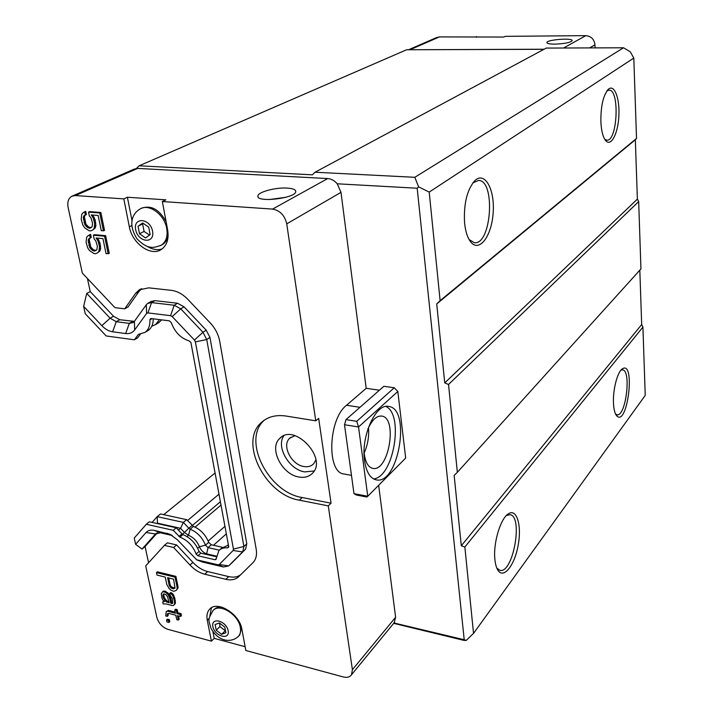 <?xml version="1.0" encoding="UTF-8"?>
<svg xmlns="http://www.w3.org/2000/svg" width="713" height="713" viewBox="0 0 713 713"><rect width="100%" height="100%" fill="white"/><g stroke="black" fill="none" stroke-linecap="round" stroke-linejoin="round"><path stroke-width="1.07" d="M241.609 628.01L239.72 635.042L238.864 635.916M213.757 609.909L213.989 609.686C215.834 607.663 218.436 606.816 221.779 607.146M224.764 627.083L225.861 632.779L221.583 634.329L216.226 630.221L215.112 624.543L219.372 622.957L224.764 627.083M221.583 634.329L225.442 630.577M219.613 623.144L219.916 626.584L216.226 630.221M219.916 626.584L225.255 630.675M314.148 470.981L304.674 471.899C289.157 469.68 275.913 446.935 283.774 435.83M315.895 459.912L313.729 463.735C311.251 466.275 307.954 467.202 303.845 466.516C291.332 464.814 281.546 445.482 289.638 438.281L294.932 435.652M393.968 622.993L464.216 639.739L417.194 188.232L337.222 183.794C334.459 180.594 331.278 178.847 327.686 178.571L137.68 168.411L134.267 169.079L72.396 195.986M378.656 485.286L395.617 617.244L394.155 622.761M287.286 188.098C292.838 188.49 295.654 189.631 295.743 191.53C296.305 198.187 256.484 203 257.901 196.093C257.625 192.082 275.717 187.234 287.286 188.098M364.557 460.75C360.725 436.374 375.867 403.112 388.585 406.428C411.356 408.362 398.629 485.143 376.206 479.867C370.181 478.432 366.304 472.059 364.557 460.75M373.541 478.904C393.71 477.425 404.244 414.066 385.778 406.472M364.076 451.24L364.379 454.662C365.626 462.773 368.425 467.345 372.783 468.379C388.817 472.202 397.97 417.453 381.633 416.062C376.446 415.679 371.838 420.109 367.801 429.342M364.191 452.969C367.765 444.903 369.2 436.49 368.487 427.747M351.473 475.357L344.085 474.002C326.447 472.897 328.212 419.137 346.518 405.26L366.197 388.318L379.423 390.216M353.987 493.646L367.756 496.266L366.821 497.014L356.313 495.009L353.987 493.646L344.504 424.725L358.55 426.98L367.756 496.266L405.679 458.067L397.827 391.482L358.55 426.98L356.741 421.321L394.262 387.765L397.827 391.482M344.504 424.725L345.992 419.609L383.879 386.294L394.262 387.765M345.992 419.609L356.741 421.321M269.193 199.569L285.886 197.278M337.222 183.794L341.001 192.341L366.197 388.318M409.093 49.75L544.108 49.224M554.812 44.135C549.634 44.099 546.996 43.573 546.889 42.548C546.818 39.598 573.216 37.664 572.147 40.712C570.248 42.62 564.473 43.76 554.812 44.135M615.577 414.084L616.986 414.788C625.889 416.936 631.602 370.011 622.476 369.851L620.952 370.172M613.483 403.308C612.734 389.975 617.387 371.972 622.289 368.888C635.836 359.566 627.493 428.156 616.567 415.679C614.829 413.46 613.795 409.333 613.483 403.308M496.818 568.109L499.893 570.329C513.102 574.09 523.467 515.945 509.955 514.67L506.355 515.544M494.867 559.215C493.129 543.065 500.464 518.618 508.253 513.904C516.667 507.932 521.898 525.107 518.208 545.017C514.786 564.999 503.824 579.33 498.022 570.391C496.382 567.896 495.33 564.17 494.867 559.215M604.74 139.293L606.816 140.185C617.494 141.611 619.9 89.366 609.036 90.141L606.879 90.943M600.881 122.057C600.694 106.326 603.162 95.408 608.278 89.321C614.232 83.733 619.793 98.037 618.893 115.488C618.189 132.948 611.398 146.718 605.997 140.969C603.118 137.707 601.415 131.406 600.881 122.057M469.092 239.541L474.368 242.714C491.453 245.263 495.856 180.202 478.503 180.425L472.826 182.929M464.546 222.572C463.637 203.597 467.095 189.596 474.911 180.576C484.929 170.986 494.929 189.605 493.164 212.697C491.801 235.807 479.475 252.803 470.847 242.126C467.523 237.946 465.42 231.431 464.546 222.572M464.216 639.739L466.275 640.381L464.065 640.417L393.683 623.34M639.819 270.174L641.682 324.531L642.921 327.089L645.229 395.403L473.53 633.394L466.275 640.381M136.397 168.455L139.133 165.799L312.356 174.828L315.048 172.225L546.247 48.074L623.545 47.78L630.337 51.862L633.804 58.074L636.522 138.429L635.345 139.748L637.377 199.114L444.743 382.899L448.53 384.476L457.354 472.318L454.154 475.411L461.302 545.775L464.858 547.023L473.53 633.394M457.354 472.318L640.942 268.926L638.67 201.601L637.377 199.114M444.743 382.899L436.721 303.961L635.345 139.748M633.804 58.074L429.208 192.091L440.117 300.672L436.721 303.961M429.208 192.091L418.611 186.859L417.194 188.232M642.921 327.089L464.858 547.023M215.076 473.004L163.714 514.661M218.998 494.162L187.492 520.561M418.611 186.859L414.814 177.305L315.048 172.225M440.117 300.672L636.522 138.429M623.545 47.78L414.814 177.305M641.682 324.531L461.302 545.775M638.67 201.601L448.53 384.476M139.133 165.799L406.624 49.758L543.948 49.304M595.105 47.887L594.963 44.821C594.179 39.224 591.13 36.167 585.836 35.65L505.223 36.345L503.77 37.04L439.413 36.916L436.623 37.548L408.585 49.75M476.302 36.595L476.355 37.272M222.492 547.317L211.253 544.768L208.677 542.343C205.62 534.75 200.54 529.447 193.437 526.408L186.637 519.652L160.496 513.966L157.172 516.649L152.11 522.406M158.134 323.051L161.744 319.879M148.714 227.153L150.149 234.648L145.532 237.928L139.498 233.748L138.037 226.288L142.636 222.964L148.714 227.153M168.099 236.003C167.252 239.889 165.398 242.723 162.537 244.506L161.432 245.085M141.361 208.356L141.682 208.196C151.12 204.925 159.257 209.408 166.102 221.663M143.402 223.499L138.037 226.288M142.636 224.007L144.079 231.44L139.498 233.748M144.079 231.44L149.57 235.058M219.301 550.178L208.053 547.602L206.476 554.447M192.073 525.463L188.82 528.226L190.184 529.171C197.296 532.228 202.394 537.557 205.478 545.169L208.053 547.602L211.253 544.768M186.637 519.652L183.366 522.388L157.172 516.649L157.493 523.6M193.437 526.408L190.184 529.171L188.49 535.276L184.471 532.486L188.82 528.226L183.366 522.388L180.558 528.297L157.903 523.271M245.129 646.709L214.221 638.367L211.413 641.156L167.894 629.338C162.314 627.288 158.634 623.322 156.851 617.44L145.702 565.89L164.427 545.365L173.633 547.504L189.979 565.026C194.506 569.785 199.426 572.842 204.729 574.215L225.834 579.304C231.217 580.525 235.522 579.642 238.739 576.648L253.365 562.272C256.136 559.028 257.081 554.678 256.199 549.224L219.702 341.233C218.419 334.459 215.273 328.363 210.246 322.944L187.84 299.353C182.724 294.104 177.243 291.1 171.396 290.351L148.687 287.847L139.213 289.861L140.568 289.104M148.571 562.744L145.087 546.55L142.056 549.063L135.613 544.34L134.24 538.057L146.308 524.269L173.223 530.294L179.934 537.13C187.572 540.222 192.956 545.864 196.093 554.046L199.034 551.443C195.808 543.377 190.442 537.754 182.938 534.581L181.984 533.921L178.99 536.461M141.664 288.631L138.973 291.483L128.126 306.884L124.704 308.836L114.945 307.642L82.334 273.106L68.136 207.51C67.147 202.02 68.395 198.25 71.87 196.218L75.373 195.567L123.812 198.891L127.395 197.243L165.862 199.845L162.359 201.538L272.544 209.096C280.022 210.451 284.754 215.379 286.742 223.864L315.752 420.83L318.658 418.371L331.055 503.2L328.283 505.891L352.409 669.694L351.473 674.801C349.726 677.145 346.99 677.867 343.247 676.949L245.833 650.497L241.894 629.312C239.702 613.813 216.627 599.883 209.399 609.472L210.397 608.519M87.423 278.498L90.23 291.555L86.728 293.426L83.644 306.358L85.248 313.729L106.201 335.966L134.392 339.798L138.402 334.388L145.042 332.356C148.554 329.745 150.167 325.609 149.882 319.941L150.39 318.729L151.192 318.559L169.329 320.823L171.289 322.624C174.738 332.062 180.639 338.14 188.998 340.876L190.906 342.463L228.784 547.049L227.438 547.878C223.811 547.548 220.95 548.457 218.846 550.623L215.994 559.491L214.952 559.732L197.884 555.748L196.093 554.046M298.988 477.015C281.956 474.6 268.632 448.245 279.683 438.504C294.023 422.435 327.962 458.236 312.517 473.218C309.139 476.712 304.629 477.977 298.988 477.015M211.467 607.779L209.863 615.854M211.413 641.156L207.269 620.23C206.431 615.72 207.144 612.137 209.399 609.472M227.777 545.249L228.267 544.251M159.462 319.593L155.594 324.593L151.753 326.215M264.434 420.082L264.363 420.144C241.636 439.431 267.99 492.344 302.187 497.531L331.055 503.2M147.012 246.243C152.341 249.532 157.377 250.423 162.136 248.908M127.395 197.243L132.003 220.647M212.875 631.495L214.221 638.367M328.283 505.891L299.344 500.17C265.076 494.92 238.605 441.855 261.35 422.542C267.696 416.74 275.949 414.583 286.127 416.053L315.752 420.83M162.359 201.538L167.635 229.925C169.034 239.113 166.869 245.673 161.138 249.586C150.639 256.707 132.128 243.32 129.338 226.787L123.812 198.891M124.704 308.836L135.55 293.399L139.213 289.861M166.557 619.945L167.43 619.142L169.364 619.65L169.783 621.638L168.919 622.449L166.985 621.932L166.557 619.945L168.491 620.462L168.919 622.449M168.215 613.438L168.134 615.569L167.261 616.371L165.71 615.961L166.236 611.576L167.617 611.184L175.425 613.233L174.747 610.007L176.316 610.417L176.984 613.643L180.131 614.472L180.549 616.487L177.403 615.658L178.33 620.069L176.762 619.65L175.844 615.239L168.821 613.394L167.742 613.483L167.225 614.481L168.099 613.67M166.236 611.576L168.5 610.381L175.193 612.137M174.747 610.007L175.621 609.205L177.189 609.615L177.858 612.832L180.995 613.661L181.414 615.667L180.549 616.487M178.508 615.943L179.195 619.258L178.33 620.069M163.945 601.246L163.411 601.727L164.489 601.62L162.591 599.606L161.771 597.485L161.298 593.537L163.313 591.113L164.792 591.104L168.651 593.626L170.674 597.984L171.61 602.44L172.787 602.743L171.913 603.546L172.608 603.341L172.377 598.67L170.202 595.426L169.774 593.385L170.665 592.592L171.45 592.788L173.277 594.41L174.828 598.278L175.451 603.046L174.917 604.054L173.428 605.462L172.332 605.569L166.084 603.947L163.152 603.938L162.724 601.924L163.732 601.095M177.983 588.234L176.254 590.373L177.1 589.036L177.074 587.075L177.956 586.282L177.983 588.234L177.1 589.036M176.254 590.373L173.82 591.318L170.977 590.212L169.141 588.582L166.797 584.5L165.238 577.102L156.994 575.061L156.468 572.592L157.368 571.817L175.906 576.371L177.956 586.282M93.367 235.21L94.446 234.684L105.622 235.664L109.267 253.347L106.059 253.685L102.93 238.605L96.05 237.999L97.886 240.718L99.508 246.466L98.875 251.475L97.494 252.857L95.587 253.685L93.884 253.516L89.526 250.584L87.708 247.892L86.077 242.188L86.674 237.171L88.038 235.762L89.526 234.871L90.186 237.99L88.697 238.873L88.18 240.352L89.713 247.58L92.378 250.352L94.615 251.074L96.843 249.764L97.369 246.27L95.854 241.039L94.134 238.846L93.367 235.21L104.553 236.181L108.207 253.89M97.574 238.133L99.927 242.821L100.685 248.481L99.945 250.94L97.494 252.857M89.526 234.871L90.604 234.354L91.264 237.465L89.776 238.347L89.259 239.826L90.792 247.046L93.456 249.817L96.112 250.388M88.51 212.118L89.606 211.618L100.836 212.465L104.544 230.424L101.299 230.754L98.136 215.46L91.219 214.925L93.064 217.661L94.704 223.499L94.08 228.597L92.699 230.023L90.774 230.887L89.072 230.745L84.687 227.812L82.851 225.094L81.202 219.31L81.79 214.194L83.163 212.741L84.651 211.823L85.319 214.987L83.831 215.905L83.314 217.412L84.865 224.747L87.556 227.536L89.802 228.24L92.039 226.886L92.556 223.321L91.023 218.018L89.285 215.807L88.51 212.118L99.749 212.973L103.465 230.941M92.726 215.041L95.132 219.827L95.907 225.575L95.168 228.089L92.699 230.023M84.651 211.823L85.747 211.324L86.407 214.479L84.927 215.397L84.401 216.912L85.952 224.238L88.635 227.028L91.219 227.607M148.215 303.114L151.049 301.474L154.953 300.628L177.537 303.248L184.052 306.831L206.2 330.164L209.952 337.409L246.796 543.814L245.62 549.108L231.315 563.43M157.359 532.825L145.087 546.55M164.427 545.365L167.43 542.834L176.619 544.946L192.92 562.405C197.439 567.156 202.34 570.204 207.635 571.559L228.704 576.603C233.57 577.717 237.581 577.075 240.753 574.678M90.23 291.555L113.536 316.251L119.686 319.718L134.365 321.376M119.686 319.718L116.272 321.697L110.114 318.212L86.728 293.426M83.644 306.358L101.825 325.663L110.114 318.212L113.536 316.251M142.056 549.063L155.523 533.984L146.04 532.513L135.613 544.34M182.368 534.269L184.471 532.486L180.558 528.297L178.41 530.098M186.984 536.568L188.49 535.276C193.579 537.477 197.225 541.292 199.435 546.737C201.013 550.481 203.544 552.878 207.046 553.939L216.369 556.095M169.364 619.65L168.491 620.462M180.995 613.661L180.131 614.472M177.858 612.832L176.984 613.643M177.189 609.615L176.316 610.417M168.5 610.381L167.617 611.184M167.225 614.481L167.261 616.371M174.917 604.054L173.428 605.462M175.451 603.046L174.043 604.865M175.336 600.711L174.453 601.514L174.569 603.849M174.828 598.278L173.945 599.08L174.453 601.514M173.838 595.328L172.956 596.13L173.945 599.08M173.277 594.41L172.394 595.212L172.956 596.13M172.314 593.403L171.441 594.196L172.394 595.212M171.45 592.788L170.567 593.59L171.441 594.196M169.774 593.385L170.567 593.59M171.61 602.44L170.737 603.243L171.913 603.546M170.674 597.984L169.801 598.786L170.737 603.243M169.774 595.453L168.892 596.246L169.801 598.786M168.651 593.626L167.769 594.419L168.892 596.246M167.698 592.61L166.815 593.403L167.769 594.419M165.96 591.398L165.077 592.191L166.815 593.403M164.792 591.104L163.901 591.897L165.077 592.191M162.43 591.906L163.901 591.897M162.724 601.924L163.411 601.727M175.906 576.371L175.024 577.156L177.074 587.075M156.468 572.592L175.024 577.156M95.685 250.539L94.615 251.074M94.838 250.459L93.768 250.985M93.456 249.817L92.378 250.352M91.959 248.668L90.89 249.202M90.792 247.046L89.713 247.58M89.927 244.951L88.849 245.477M89.277 241.859L88.198 242.384M89.259 239.826L88.18 240.352M89.776 238.347L88.697 238.873M91.264 237.465L90.186 237.99M99.945 250.94L98.875 251.475M100.685 248.481L99.615 249.015M100.578 245.932L99.508 246.466M99.927 242.821L98.857 243.356M98.955 240.192L97.886 240.718M105.622 235.664L104.553 236.181M90.881 227.723L89.802 228.24M90.025 227.652L88.947 228.169M88.635 227.028L87.556 227.536M87.138 225.878L86.05 226.386M85.952 224.238L84.865 224.747M85.088 222.117L84 222.616M84.419 218.971L83.332 219.479M84.401 216.912L83.314 217.412M84.927 215.397L83.831 215.905M86.407 214.479L85.319 214.987M95.168 228.089L94.08 228.597M95.907 225.575L94.82 226.083M95.792 222.982L94.704 223.499M95.132 219.827L94.045 220.335M94.152 217.162L93.064 217.661M100.836 212.465L99.749 212.973M176.619 544.946L173.633 547.504M209.952 337.409L206.725 339.531L202.955 332.267L180.737 308.845L174.204 305.244L151.575 302.588L147.662 303.435L146.299 304.763L134.418 321.305L134.632 329.976C132.484 332.802 129.49 333.987 125.657 333.541L112.609 331.795C108.804 331.215 105.203 329.165 101.825 325.663M112.609 331.795L116.272 321.697L129.303 323.372L133.144 322.552L134.418 321.305M156.432 533.226L155.523 533.984L160.318 532.789L172.216 535.49M196.396 559.714L202.332 561.996L223.517 566.987L228.659 565.89L242.741 551.773L243.908 546.47L206.725 339.531L195.389 341.875L233.436 549.108L233.124 550.481L219.248 564.527L217.964 564.803L196.69 559.803L177.216 539.625L169.952 534.278L154.436 530.419L160.318 532.789M146.04 532.513C148.028 530.365 150.826 529.661 154.436 530.41M134.632 329.967L146.584 313.444L147.912 312.909L170.567 315.681L172.198 316.59L194.444 340.056L195.389 341.875M173.223 530.294L176.245 527.772L149.373 521.8L146.308 524.269M167.502 596.656L169.168 602.833L165.96 601.62L163.33 597.886L162.814 595.453L163.25 594.036L163.945 593.831L165.986 594.731L167.502 596.656M170.853 587.851L169.248 585.507L167.608 577.682L173.544 579.152L175.033 588.127L173.312 588.858L170.853 587.851L171.744 587.057L175.05 587.975M176.245 527.772L181.984 533.921M182.938 534.581L179.934 537.13M216.297 556.719L200.834 553.136L199.034 551.443M227.438 547.878L228.721 546.711M228.445 545.204L221.681 548.065L219.871 549.696M152.021 318.658L149.882 319.941M147.27 331.001L148.295 330.369C151.548 328.033 153.206 324.183 153.268 318.818M140.408 334.112L137.743 337.757L134.392 339.798M162.814 595.453L163.954 593.831M163.33 597.886L164.213 597.093L163.696 594.669M164.543 600.105L165.425 599.312L164.213 597.093M165.96 601.62L166.842 600.827L165.425 599.312M166.833 602.227L167.707 601.433L166.842 600.827M168.945 601.745L167.707 601.433M169.899 586.835L170.781 586.041L171.744 587.057M169.248 585.507L170.131 584.713L170.781 586.041M172.127 588.564L173.009 587.77M173.312 588.858L174.195 588.065M170.131 584.713L168.723 577.958M228.142 630.684C230.085 640.613 214.702 636.459 212.875 626.647C210.816 616.718 226.297 620.738 228.142 630.684M240.334 627.413C238.472 614.339 219.007 602.601 212.911 610.72C207.421 620.684 208.463 618.831 210.95 628.206C218.615 642.288 231.796 643.028 238.659 636.121C240.406 633.937 240.967 631.032 240.334 627.413M359.985 407.31L346.518 405.26M224.943 526.319L208.178 541.06M221.012 505.045L195.104 527.121M226.342 533.841L213.481 545.276M192.216 525.606L220.397 501.72M410.153 49.66L439.413 36.916M563.52 48.012L585.836 35.65M594.963 44.821L589.651 47.914M152.564 231.164C155.095 244.22 138.099 242.678 135.675 229.764C132.992 216.761 150.113 218.053 152.564 231.164M166.753 228.57C164.605 214.756 149.222 203.339 140.345 208.838C132.707 213.116 127.44 223.499 136.958 238.775C148.179 250.183 153.776 247.857 161.227 245.201C166.102 241.894 167.938 236.351 166.753 228.57M160.193 245.744L162.537 244.506M197.679 548.279L199.435 546.737L205.478 545.169L208.677 542.343M352.409 669.694L395.617 617.244M341.001 192.341L286.742 223.864M327.686 178.571L272.544 209.096M137.68 168.411L75.373 195.567M207.269 620.23L209.292 618.278M302.187 497.531L299.344 500.17M129.338 226.787L131.771 225.593M192.92 562.405L189.979 565.026M207.635 571.559L204.729 574.215M228.704 576.603L225.834 579.304M138.973 291.483L135.55 293.399M177.537 303.248L174.204 305.244L170.567 315.681M172.198 316.59L180.737 308.845L184.052 306.831M154.953 300.628L151.575 302.588L147.912 312.909M125.657 333.541L129.303 323.372L132.689 321.376M231.547 563.208L228.659 565.89L219.248 564.527M245.486 549.251L242.607 551.924L233.124 550.481M246.796 543.814L243.908 546.47L233.436 549.108M206.2 330.164L202.955 332.267L194.444 340.056M146.584 313.444L146.308 304.763M171.78 535.222L166.86 533.217M223.517 566.987L217.964 564.803M196.69 559.803L202.332 561.996M200.834 553.136L197.884 555.748M216.253 558.555L214.952 559.732M138.839 334.219L138.17 334.629M238.659 636.121L239.72 635.042M257.901 196.093L257.99 196.69M290.824 437.283L289.638 438.281M615.952 414.788L616.567 415.679M621.478 369.592L622.289 368.888M496.997 568.511L498.022 570.391M506.658 515.241L508.253 513.904M605.114 139.873L605.997 140.969M607.298 90.373L608.278 89.321M469.136 239.595L470.847 242.126M472.879 182.876L474.911 180.576M351.473 674.801L394.619 622.199M281.287 437.167L279.683 438.504M159.231 322.383L155.594 324.593M264.363 420.144L261.35 422.542M155.737 533.761L156.183 533.395M245.62 549.108L242.741 551.773M148.304 330.377L145.042 332.356"/></g></svg>
